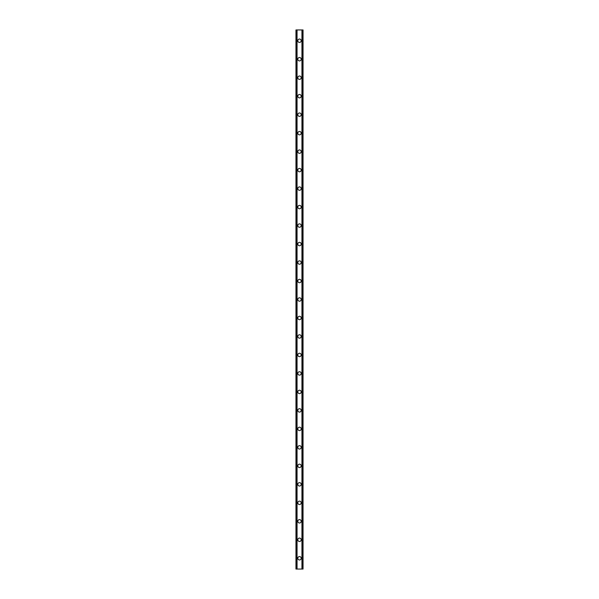 <?xml version="1.0" encoding="UTF-8"?>
<svg xmlns="http://www.w3.org/2000/svg" width="599" height="599" viewBox="0 0 599 599"><rect width="100%" height="100%" fill="white"/><g stroke="black" fill="none" stroke-linecap="round" stroke-linejoin="round"><path stroke-width="0.9" d="M297.808 558.268A1.692 1.692 0 0 1 299.5 556.576A1.692 1.692 0 0 1 301.192 558.268A1.692 1.692 0 0 1 299.5 559.96A1.692 1.692 0 0 1 297.808 558.268M297.808 539.781A1.692 1.692 0 0 1 299.5 538.089A1.692 1.692 0 0 1 301.192 539.781A1.692 1.692 0 0 1 299.5 541.481A1.692 1.692 0 0 1 297.808 539.781M297.808 521.302A1.692 1.692 0 0 1 299.5 519.61A1.692 1.692 0 0 1 301.192 521.302A1.692 1.692 0 0 1 299.5 522.994A1.692 1.692 0 0 1 297.808 521.302M297.808 502.816A1.692 1.692 0 0 1 299.5 501.123A1.692 1.692 0 0 1 301.192 502.816A1.692 1.692 0 0 1 299.5 504.515A1.692 1.692 0 0 1 297.808 502.816M297.808 484.336A1.692 1.692 0 0 1 299.5 482.637A1.692 1.692 0 0 1 301.192 484.336A1.692 1.692 0 0 1 299.5 486.029A1.692 1.692 0 0 1 297.808 484.336M297.808 465.85A1.692 1.692 0 0 1 299.5 464.158A1.692 1.692 0 0 1 301.192 465.85A1.692 1.692 0 0 1 299.5 467.542A1.692 1.692 0 0 1 297.808 465.85M297.808 447.371A1.692 1.692 0 0 1 299.5 445.671A1.692 1.692 0 0 1 301.192 447.371A1.692 1.692 0 0 1 299.5 449.063A1.692 1.692 0 0 1 297.808 447.371M297.808 428.884A1.692 1.692 0 0 1 299.5 427.192A1.692 1.692 0 0 1 301.192 428.884A1.692 1.692 0 0 1 299.5 430.576A1.692 1.692 0 0 1 297.808 428.884M297.808 410.397A1.692 1.692 0 0 1 299.5 408.705A1.692 1.692 0 0 1 301.192 410.397A1.692 1.692 0 0 1 299.5 412.097A1.692 1.692 0 0 1 297.808 410.397M297.808 391.918A1.692 1.692 0 0 1 299.5 390.226A1.692 1.692 0 0 1 301.192 391.918A1.692 1.692 0 0 1 299.5 393.61A1.692 1.692 0 0 1 297.808 391.918M297.808 373.432A1.692 1.692 0 0 1 299.5 371.739A1.692 1.692 0 0 1 301.192 373.432A1.692 1.692 0 0 1 299.5 375.131A1.692 1.692 0 0 1 297.808 373.432M297.808 354.952A1.692 1.692 0 0 1 299.5 353.253A1.692 1.692 0 0 1 301.192 354.952A1.692 1.692 0 0 1 299.5 356.645A1.692 1.692 0 0 1 297.808 354.952M297.808 336.466A1.692 1.692 0 0 1 299.5 334.774A1.692 1.692 0 0 1 301.192 336.466A1.692 1.692 0 0 1 299.5 338.158A1.692 1.692 0 0 1 297.808 336.466M297.808 317.987A1.692 1.692 0 0 1 299.5 316.287A1.692 1.692 0 0 1 301.192 317.987A1.692 1.692 0 0 1 299.5 319.679A1.692 1.692 0 0 1 297.808 317.987M297.808 299.5A1.692 1.692 0 0 1 299.5 297.808A1.692 1.692 0 0 1 301.192 299.5A1.692 1.692 0 0 1 299.5 301.192A1.692 1.692 0 0 1 297.808 299.5M297.808 281.013A1.692 1.692 0 0 1 299.5 279.321A1.692 1.692 0 0 1 301.192 281.013A1.692 1.692 0 0 1 299.5 282.713A1.692 1.692 0 0 1 297.808 281.013M297.808 262.534A1.692 1.692 0 0 1 299.5 260.842A1.692 1.692 0 0 1 301.192 262.534A1.692 1.692 0 0 1 299.5 264.226A1.692 1.692 0 0 1 297.808 262.534M297.808 244.048A1.692 1.692 0 0 1 299.5 242.355A1.692 1.692 0 0 1 301.192 244.048A1.692 1.692 0 0 1 299.5 245.747A1.692 1.692 0 0 1 297.808 244.048M297.808 225.568A1.692 1.692 0 0 1 299.5 223.869A1.692 1.692 0 0 1 301.192 225.568A1.692 1.692 0 0 1 299.5 227.261A1.692 1.692 0 0 1 297.808 225.568M297.808 207.082A1.692 1.692 0 0 1 299.5 205.39A1.692 1.692 0 0 1 301.192 207.082A1.692 1.692 0 0 1 299.5 208.774A1.692 1.692 0 0 1 297.808 207.082M297.808 188.603A1.692 1.692 0 0 1 299.5 186.903A1.692 1.692 0 0 1 301.192 188.603A1.692 1.692 0 0 1 299.5 190.295A1.692 1.692 0 0 1 297.808 188.603M297.808 170.116A1.692 1.692 0 0 1 299.5 168.424A1.692 1.692 0 0 1 301.192 170.116A1.692 1.692 0 0 1 299.5 171.808A1.692 1.692 0 0 1 297.808 170.116M297.808 151.629A1.692 1.692 0 0 1 299.5 149.937A1.692 1.692 0 0 1 301.192 151.629A1.692 1.692 0 0 1 299.5 153.329A1.692 1.692 0 0 1 297.808 151.629M297.808 133.15A1.692 1.692 0 0 1 299.5 131.458A1.692 1.692 0 0 1 301.192 133.15A1.692 1.692 0 0 1 299.5 134.842A1.692 1.692 0 0 1 297.808 133.15M297.808 114.664A1.692 1.692 0 0 1 299.5 112.971A1.692 1.692 0 0 1 301.192 114.664A1.692 1.692 0 0 1 299.5 116.363A1.692 1.692 0 0 1 297.808 114.664M297.808 96.184A1.692 1.692 0 0 1 299.5 94.485A1.692 1.692 0 0 1 301.192 96.184A1.692 1.692 0 0 1 299.5 97.877A1.692 1.692 0 0 1 297.808 96.184M297.808 77.698A1.692 1.692 0 0 1 299.5 76.006A1.692 1.692 0 0 1 301.192 77.698A1.692 1.692 0 0 1 299.5 79.39A1.692 1.692 0 0 1 297.808 77.698M297.808 59.219A1.692 1.692 0 0 1 299.5 57.519A1.692 1.692 0 0 1 301.192 59.219A1.692 1.692 0 0 1 299.5 60.911A1.692 1.692 0 0 1 297.808 59.219M297.808 40.732A1.692 1.692 0 0 1 299.5 39.04A1.692 1.692 0 0 1 301.192 40.732A1.692 1.692 0 0 1 299.5 42.424A1.692 1.692 0 0 1 297.808 40.732M302.907 29.95L295.958 29.95L295.958 569.05L303.042 569.05L303.042 29.95L302.907 569.05M295.958 29.95L295.958 569.05L295.958 29.95M297.052 29.95L297.052 569.05M301.948 29.95L301.948 569.05M303.042 29.95L303.042 569.05L303.042 29.95M296.093 29.95L296.093 569.05L296.093 29.95M296.647 29.95L296.647 569.05M296.692 29.95L296.692 569.05M296.954 29.95L296.954 569.05M302.046 29.95L302.046 569.05M302.308 29.95L302.308 569.05M302.353 29.95L302.353 569.05"/></g></svg>
